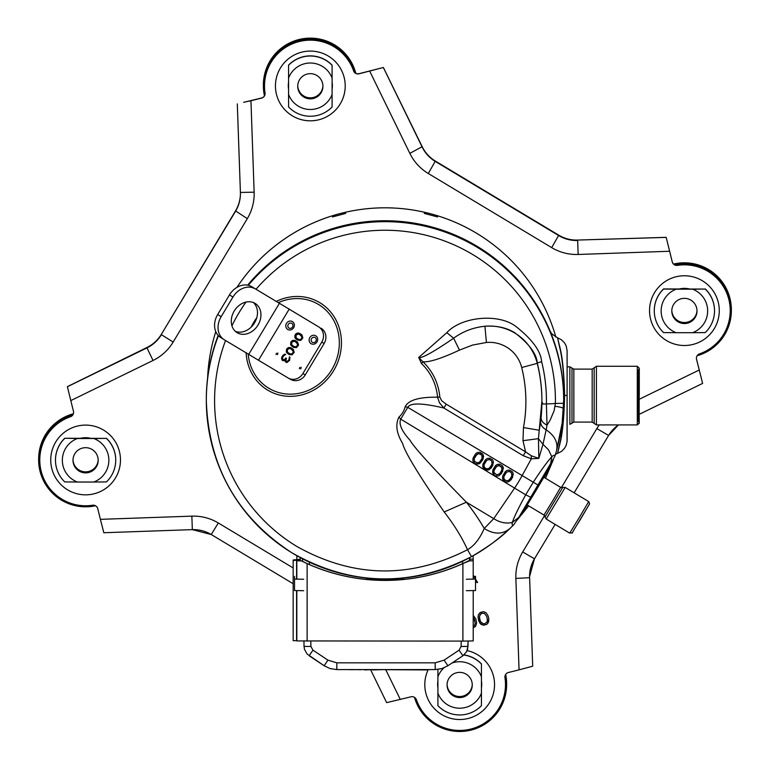 <?xml version="1.0" encoding="UTF-8"?>
<svg xmlns="http://www.w3.org/2000/svg" width="770" height="770" viewBox="0 0 770 770"><rect width="100%" height="100%" fill="white"/><g stroke="black" fill="none" stroke-linecap="round" stroke-linejoin="round"><path stroke-width="1.16" d="M696.994 310.435A12.599 12.599 -0 0 1 684.405 322.524A12.599 12.599 -0 0 1 671.815 310.435M684.405 323.544A12.599 12.599 180 0 0 697.004 310.945A12.599 12.599 180 0 0 684.395 298.356A12.599 12.599 180 0 0 671.806 310.945A12.599 12.599 180 0 0 684.405 323.544M654.279 310.83L654.279 310.685A30.126 30.117 -0 0 1 663.567 288.933L705.224 289.068A30.126 30.117 -0 0 1 705.233 332.582L692.586 332.707A23.254 23.244 180 0 0 692.586 289.193L676.214 289.193A23.254 23.244 180 0 0 676.214 332.707L663.576 332.592A30.126 30.117 -0 0 1 654.279 310.83L654.279 310.83A30.126 30.117 -0 0 1 663.567 289.068L676.214 289.193M692.586 332.707L676.214 332.707M705.224 288.923A30.126 30.117 -0 0 1 714.522 310.685L714.522 310.83M674.347 264.659A46.96 46.951 -0 0 1 731.365 310.531A46.96 46.951 -0 0 1 697.158 355.721M731.365 310.531L731.365 309.771A46.96 46.951 180 0 0 673.577 264.081M692.586 289.193L705.224 289.068M98.185 459.767A12.599 12.599 -0 0 1 85.605 471.856A12.599 12.599 -0 0 1 73.006 459.767M85.605 472.876A12.599 12.599 180 0 0 98.194 460.277A12.599 12.599 180 0 0 85.595 447.678A12.599 12.599 180 0 0 72.996 460.277A12.599 12.599 180 0 0 85.605 472.876M77.414 482.03L64.776 481.914A30.126 30.117 -0 0 1 55.479 460.152L55.479 460.017A30.126 30.117 -0 0 1 64.767 438.255L77.414 438.515A23.254 23.244 180 0 0 77.414 482.03L93.786 482.03A23.254 23.244 180 0 0 93.786 438.515L106.424 438.39A30.126 30.117 -0 0 1 115.721 460.152L115.721 460.152A30.126 30.117 -0 0 1 106.433 481.914L93.786 482.03M77.414 438.515L93.786 438.515M64.767 438.255L106.424 438.39M106.424 438.255A30.126 30.117 -0 0 1 115.721 460.017L115.721 460.152M95.509 505.755A46.96 46.951 -0 0 1 38.635 459.854A46.96 46.951 -0 0 1 72.929 414.645M73.343 413.769A46.96 46.951 180 0 0 38.635 459.093L38.635 459.854M55.479 460.152A30.126 30.117 -0 0 1 64.767 438.4M556.518 450.825L560.329 434.944L562.11 424L563.678 400.323A178.678 178.65 -0 0 1 563.65 403.288L555.391 403.461A190.296 110.505 -148.6 0 1 546.402 403.942A161.44 161.411 180 0 0 541.637 361.688C540.809 351.159 532.282 339.454 516.064 326.596C498.498 312.909 461.317 316.72 446.802 332.669A266.42 3.494 138.8 0 1 418.716 357.463C421.594 358.618 433.231 352.198 453.626 338.203L459.469 350.1L472.549 345.066L486.409 342.486A33.216 33.206 -0 0 1 521.694 367.521A140.881 140.862 -0 0 1 523.465 427.571L522.984 440.69L525.573 451.846L523.263 455.715L443.886 408.033L439.42 402.729L437.572 397.195C419.226 396.925 408.427 400.092 405.174 406.704L407.773 407.349L400.698 419.13C398.619 424.087 401.748 431.142 410.064 440.296C413.808 447.129 432.576 467.765 466.379 502.204A214.82 119.456 30.6 0 1 484.243 528.47C493.965 534.621 502.541 534.611 509.971 528.461C497.074 540.376 484.263 549.77 471.519 556.633L471.519 556.633A178.678 178.65 -0 0 1 218.43 335.681M405.174 406.704A20.79 20.79 -0 0 1 398.908 417.138L398.908 417.138C395.251 424.559 396.492 433.337 402.633 443.472C404.606 451.759 418.466 474.589 444.194 511.963A190.296 105.817 30.6 0 1 467.515 549.703C474.176 545.891 479.749 538.808 484.243 528.47L493.743 518.643C499.99 522.628 506.188 523.889 512.339 522.416C514.129 517.007 518.576 507.796 525.689 494.812L533.36 482.049C541.512 469.633 547.663 461.192 551.811 456.735C554.169 454.8 555.16 454.743 554.785 456.562L556.431 451.124C558.337 442.837 554.91 435.733 546.161 429.824L547.008 425.107L550.078 420.285L554.14 410.68L555.391 403.461A170.411 170.382 180 0 0 256.064 289.222M553.322 459.719L545.487 478.237L553.322 459.719M528.692 505.88L517.171 519.991L528.692 505.88M248.296 285.285A178.678 178.65 -0 0 1 563.678 400.323L563.678 399.399A178.678 178.65 180 0 0 247.632 285.15M218.18 335.412A178.678 178.65 180 0 0 206.322 399.399L206.322 400.323C208.352 465.946 236.823 516.737 291.743 552.716C350.966 586.259 410.891 587.568 471.519 556.633C488.421 546.7 501.145 537.393 509.673 528.74L509.971 528.461M551.84 462.318L544.236 477.487M527.508 505.168L518.816 517.363M509.673 528.74L513.888 524.62C512.377 525.949 511.867 525.217 512.339 522.416L518.788 517.401L554.785 456.562M444.194 511.963L466.379 502.204L493.743 518.643L514.861 487.708A155.771 155.752 180 0 0 521.935 475.927L531.31 458.824L523.263 455.715M446.802 332.669L453.626 338.203C462.876 331.447 473.309 327.462 484.927 326.239A49.251 49.241 -0 0 1 537.248 363.363A156.916 156.897 -0 0 1 539.231 430.247L538.442 438.65L538.836 458.371L542.975 444.319L548.548 449.863L551.811 456.735L550.473 464.676L538.288 485.206L407.773 407.349C410.15 402.681 422.191 402.912 443.886 408.033L446.205 404.173L441.653 400.669L439.834 397.002C438.496 383.219 432.884 371.486 422.98 361.804C429.458 362.333 441.624 358.425 459.469 350.1M531.271 455.763L538.836 458.371L531.31 458.824L531.271 455.763L525.573 451.846L446.205 404.173M540.656 420.959C540.386 424.645 542.224 427.6 546.161 429.824L542.975 444.319L538.442 438.65L522.984 440.69M475.639 453.761L473.021 458.131L472.992 461.24L474.917 463.646L479.027 463.925L482.829 459.642L483.319 455.253L482.617 453.886L479.912 452.26L477.284 452.558L475.639 453.761M485.543 459.709L482.915 464.079L482.886 467.188L484.811 469.584L486.303 470.172L488.931 469.873L492.723 465.59L493.224 461.201L492.511 459.834L489.816 458.208L487.189 458.506L485.543 459.709M495.447 465.658L492.819 470.018L492.79 473.127L494.715 475.533L496.198 476.12L498.825 475.822L502.627 471.538L503.128 467.14L502.415 465.783L499.711 464.156L497.083 464.454L495.447 465.658M505.341 471.606L502.723 475.966L502.685 479.075L504.61 481.481L506.102 482.068L508.729 481.77L512.531 477.487L513.022 473.088L512.31 471.721L509.615 470.104L506.987 470.403L505.341 471.606M474.147 458.805L475.716 455.686L478.497 453.597L481.693 454.897L482.164 457.678L481.568 459.199L479.546 462.048L477.814 462.886L474.618 461.586L474.147 458.805L476.765 454.435L478.497 453.597L480.711 453.982L482.097 455.753L482.164 457.678M484.041 464.753L486.669 460.383L489.345 459.498L491.597 460.845L492.069 463.627L491.462 465.147L489.441 467.996L487.718 468.834L485.504 468.439L484.118 466.668L484.041 464.753L485.61 461.625L486.669 460.373L489.345 459.488L491.597 460.835L492.069 463.617M493.945 470.701L496.563 466.331L499.249 465.436L501.896 467.659L501.963 469.575L500.394 472.693L499.345 473.945L496.669 474.83L494.013 472.616L493.945 470.701L495.514 467.563L498.296 465.484L501.501 466.784L501.963 469.565M503.85 476.64L506.468 472.28L509.143 471.384L511.396 472.742L511.867 475.523L511.261 477.034L509.249 479.883L507.517 480.73L505.303 480.336L503.917 478.565L503.85 476.64L505.418 473.512L506.468 472.27L509.143 471.375L511.396 472.732L511.867 475.514M225.552 340.504A170.411 170.382 180 0 0 296.055 545.969A170.411 170.382 180 0 0 297.239 546.681C353.459 577.981 410.217 578.992 467.515 549.703L471.519 556.633M421.421 363.45L418.716 357.463L422.98 361.804L421.421 363.45C430.921 372.728 436.301 383.98 437.572 397.195L439.834 397.002M251.222 327.077A50.907 46.681 119 0 1 256.766 317.769M276.594 301.243A50.907 46.681 119 0 1 316.441 300.849A50.907 46.681 119 0 1 319.184 386.588A50.907 46.681 119 0 1 246.092 352.535M541.637 361.688L537.248 362.949A156.916 156.897 180 0 1 541.916 400.91A156.916 156.897 180 0 0 537.248 362.949C536.603 353.834 529.125 343.786 514.832 332.794C506.612 327.673 496.65 325.489 484.927 326.239L486.409 342.486M521.694 367.521L537.248 363.363A156.916 156.897 -0 0 1 539.231 430.247L523.465 427.571M539.231 430.257L541.916 400.91M554.814 456.466L556.431 451.124M541.079 417.186C540.954 420.516 542.927 423.163 547.008 425.107L546.402 403.942L541.888 404.009M398.908 417.138L400.698 419.13L525.689 494.812L530.973 497.382L538.288 485.206M480.028 463.28L482.829 459.632L483.579 456.341M473.704 462.606L476.399 464.214L480.028 463.271M472.732 460.133L473.704 462.597M482.626 466.081L484.811 469.584L488.931 469.864L491.481 467.65L493.483 462.289M492.531 472.029L494.715 475.523L496.198 476.11L498.825 475.812L501.385 473.598L503.387 468.237M502.425 477.978L504.61 481.471L506.102 482.058L508.729 481.76L511.29 479.546L513.282 474.185M639.139 413.634L639.254 423.25L637.31 424.915L596.413 424.925L596.413 366.279L637.3 366.279L637.31 424.915L637.3 366.279L639.273 368.243L639.139 414.414M639.273 396.059L639.273 369.215L639.273 396.059M322.919 85.749A12.599 12.599 -0 0 1 310.329 97.838A12.599 12.599 -0 0 1 297.74 85.749M297.73 86.259L297.73 86.259A12.599 12.599 180 0 0 310.329 98.849A12.599 12.599 180 0 0 322.928 86.259A12.599 12.599 180 0 0 310.329 73.66A12.599 12.599 180 0 0 297.73 86.259M288.567 78.068L288.558 65.171A30.126 30.117 -0 0 1 332.082 65.171L332.091 78.068A23.254 23.244 180 0 0 288.567 78.068L288.567 94.441A23.254 23.244 180 0 0 332.091 94.441L332.091 106.963A30.126 30.117 -0 0 1 288.567 106.963L288.567 94.441M332.091 78.068L332.091 94.441M264.457 95.884A46.96 46.951 -0 0 1 263.369 85.836L263.369 85.836A46.96 46.951 -0 0 1 355.548 73.169M263.369 85.836L263.369 85.085A46.96 46.951 180 0 0 263.369 85.085L263.369 85.836M355.788 73.304A46.96 46.951 180 0 0 263.369 85.075M288.558 65.315A30.126 30.117 -0 0 1 332.082 65.306M542.869 403.952L542.263 402.392M300.983 558L300.252 558.048L300.252 560.772L301.465 560.916L296.816 560.772L296.816 560.05L300.252 560.05L300.252 560.772L300.252 557.605M296.816 560.772L296.825 579.194M300.252 558.048L300.252 558.808M300.252 557.913L300.82 557.904M405.424 579.242A188.987 188.958 180 0 0 462.895 563.553L469.767 560.753L469.767 557.586M468.564 560.82L462.895 563.611L462.905 641.102L296.825 640.929L296.825 590.648M469.767 559.193L473.204 559.193L473.204 560.753L468.564 560.907M473.204 574.045L473.204 558.799M297.817 560.05L293.158 560.531L293.158 560.002L300.252 559.212M297.817 560.002L300.252 559.915L300.252 560.772M301.465 560.839L307.124 563.563A188.987 188.958 180 0 0 364.605 579.242M301.465 560.916L307.124 563.621A188.987 188.958 180 0 0 462.895 563.611M473.204 559.193L473.204 555.69M296.816 559.212L296.816 555.699M293.158 560.531L293.158 640.688L296.594 640.688L296.594 590.648L296.825 640.188M296.594 560.531L296.594 579.194M473.213 640.919L473.213 590.638L473.213 640.919L462.905 641.102M473.204 560.753L473.213 579.184L473.204 560.753M303.698 590.706L294.535 590.542L294.535 576.374M294.535 579.088L294.535 590.542L294.535 579.088L303.698 579.252M405.973 579.242L364.056 579.242M466.341 579.242L475.504 579.078L475.504 576.355L475.504 579.078L475.504 576.355L473.723 576.268M475.504 582.168L475.504 587.808L475.504 582.168L477.641 582.543L475.504 579.107L475.504 590.532L466.341 590.686M637.31 421.344L638.455 421.344L638.446 369.85L639.273 369.215M637.31 424.78L639.139 422.99L639.129 369.167M639.129 369.359L639.139 422.942L639.129 368.185L637.3 366.414M255.091 288.798A18.326 14.726 122.2 0 0 232.944 297.056L221.154 316.691A18.326 14.726 122.2 0 0 224.109 339.647A18.326 14.726 122.2 0 0 224.417 339.839L288.009 377.916A11.454 10.501 -61 0 0 288.346 378.118A11.454 10.501 -61 0 0 302.87 373.575L321.744 342.159A11.454 10.501 -61 0 0 318.674 326.875L251.626 286.623L318.674 326.875M321.071 328.203A11.454 10.501 119 0 1 324.141 343.487L305.267 374.903A11.454 10.501 119 0 1 290.742 379.446L288.346 378.118M301.956 334.931L299.058 333.16L296.941 333.208L295.247 334.632L294.939 337.578L297.759 340.186L300.733 340.436L302.86 337.934L301.956 334.931M297.634 342.13L294.737 340.359L292.619 340.407L290.925 341.832L290.617 344.777L293.428 347.386L296.411 347.636L298.539 345.133L297.634 342.13M293.312 349.33L290.406 347.559L288.288 347.607L286.604 349.031L286.296 351.977L289.106 354.585L292.08 354.835L294.207 352.333L293.312 349.33M281.55 358.474L282.186 360.206L283.504 360.784L284.958 360.1L285.285 361.64L286.806 362.574L289.549 360.447L289.953 357.338L289.443 356.799L288.885 359.811L287.248 361.496L285.872 360.658L286.44 358.329L285.834 357.954L284.698 359.494L283.283 359.754L282.407 358.098L283.331 356.212L285.718 354.315L284.515 354.248L282.667 355.576L281.637 357.636L281.724 359.244L282.821 360.581M299.578 334.373L301.994 336.962L301.022 339.272L299.106 339.676L296.209 337.905L296.017 335.104L298.567 333.978L301.628 335.836L302.158 337.722L300.579 339.666L298.096 339.281M295.257 341.572L297.663 344.161L296.691 346.471L294.785 346.875L291.878 345.104L291.686 342.303L294.246 341.177L297.307 343.035L297.836 344.922L296.248 346.866L293.765 346.471M290.935 348.772L293.341 351.361L292.369 353.671L290.454 354.065L287.556 352.304L287.364 349.503L289.915 348.377L292.975 350.235L293.514 352.121L291.926 354.065L289.443 353.671M234.196 311.061A17.181 13.802 122.2 0 0 236.968 332.582A17.181 13.802 122.2 0 0 260.693 317.885A17.181 13.802 122.2 0 0 255.255 303.495A17.181 13.802 122.2 0 0 234.196 311.061M235.341 331.341A17.181 13.802 122.2 0 0 257.228 315.71A17.181 13.802 122.2 0 0 253.426 302.572M220.961 337.664A18.326 14.726 -57.8 0 1 220.644 337.472A18.326 14.726 -57.8 0 1 217.689 314.516L229.479 294.881A18.326 14.726 -57.8 0 1 251.626 286.623M296.383 339.349L297.788 340.196M295.719 338.723L296.537 339.435M295.353 338.28L295.873 338.81M294.939 337.578L295.516 338.367M294.775 336.808L295.103 337.664M294.814 335.71L294.939 336.894M295.247 334.632L294.977 335.797M295.988 333.747L295.411 334.729M296.941 333.208L296.152 333.833M297.692 332.996L297.105 333.294M298.5 333.044L297.855 333.083M300.05 333.535L299.222 333.246M295.719 340.735L292.773 340.494L290.646 342.997L291.195 345.566L293.466 347.395M291.397 347.934L288.452 347.694L286.325 350.196L286.864 352.766L289.135 354.595M284.958 360.1L286.122 362.372M289.568 356.943L288.654 360.562L286.594 361.544M285.988 358.05L284.852 359.59L283.283 359.754M285.689 354.364L282.831 355.663L281.714 358.56M264.514 85.951A45.815 45.805 180 0 1 353.584 70.869A4.582 4.582 -0 0 0 359.022 73.805L383.344 67.5L359.022 73.689A4.582 4.582 180 0 1 353.584 70.753A45.815 45.805 -0 0 0 264.514 85.836L264.514 85.951A45.815 45.805 180 0 0 265.044 92.949A4.582 4.582 -0 0 1 261.627 98.088L250.943 100.755L254.139 192.192A48.106 48.096 -0 0 1 247.305 218.642L173.173 342.024A48.106 48.096 -0 0 1 153.028 360.476L70.792 400.592L67.385 386.656L146.993 347.472A34.361 34.352 -0 0 0 161.382 334.286L235.524 210.903A34.361 34.352 -0 0 0 240.423 193.424M70.513 416.714L70.513 416.599A45.815 45.805 -0 0 0 39.78 459.854L39.78 459.969A45.815 45.805 180 0 1 70.513 416.714A4.582 4.582 -0 0 0 73.458 411.276L70.792 400.592M39.78 459.969A45.815 45.805 180 0 0 92.602 505.235A4.582 4.582 -0 0 1 97.742 508.652L100.408 519.346L191.855 516.141A48.106 48.096 -0 0 1 218.314 522.984L293.158 567.933M504.899 676.907A4.582 4.582 180 0 0 504.956 677.552A45.815 45.805 -0 0 1 505.486 684.549L505.486 684.655A45.815 45.805 180 0 1 416.416 699.738A4.582 4.582 -0 0 0 410.978 696.802L386.656 702.625L370.707 669.938L386.656 702.625M505.486 684.655A45.815 45.805 180 0 0 504.956 677.658A4.582 4.582 -0 0 1 508.373 672.518L519.057 669.852L515.862 578.424A48.106 48.096 -0 0 1 522.695 551.965L544.563 515.582M730.22 310.637A45.815 45.805 180 0 0 677.398 265.371A4.582 4.582 -0 0 1 672.258 261.954L666.185 237.391L672.258 261.839A4.582 4.582 180 0 0 677.398 265.255A45.815 45.805 -0 0 1 730.22 310.531L730.22 310.637A45.815 45.805 180 0 1 699.487 353.892A4.582 4.582 -0 0 0 696.542 359.33L702.615 383.412L696.542 359.215A4.582 4.582 180 0 1 696.407 358.166M473.213 628.012L475.648 626.26L476.611 623.007L475.899 618.965L473.213 615.394M478.045 616.924L479.874 623.094L483.358 625.24L486.698 624.412L487.872 623.209L488.758 618.474L488.122 615.923L486.159 612.795L483.512 611.64L480.182 612.477L478.382 614.729L478.045 616.924L478.757 620.947L480.711 624.075L483.358 625.221L486.698 624.393L488.498 622.131L488.834 619.946M473.877 617.963L473.213 617.328L474.58 619.6L475.215 623.354L474.532 625.336L473.213 626.405M480.076 620.331L479.431 616.577L480.114 614.595L482.126 613.19L484.561 613.488L486.804 616.549L487.439 620.302L486.756 622.285L484.744 623.69L483.291 623.758L480.778 621.968L480.076 620.331M481.433 687.889A22.051 22.041 180 0 0 481.722 684.395M437.63 684.395A22.051 22.041 180 0 0 437.909 687.889M70.513 416.599A4.582 4.582 180 0 0 73.593 412.335M243.667 102.333L261.627 97.983A4.582 4.582 180 0 0 265.101 93.593M332.091 89.176A22.051 22.041 180 0 0 332.37 85.682M288.278 85.682A22.051 22.041 180 0 0 288.567 89.176M666.185 237.333L577.664 240.067A34.361 34.352 -0 0 1 558.77 235.187L435.368 161.065A34.361 34.352 -0 0 1 422.181 146.675L383.344 67.442M243.667 102.275L250.943 100.755M529.596 577.279L532.696 666.214L529.596 577.279A34.361 34.352 -0 0 1 529.577 576.287M532.696 666.214L519.057 669.852M191.855 516.141L192.336 529.635L103.815 532.734L100.408 519.346M473.213 627.993L475.648 626.241L476.611 622.997M473.877 617.944L475.215 623.354M479.431 616.577L480.807 613.806L482.126 613.17L484.561 613.469L486.804 616.529L487.439 620.283M472.26 684.453A12.599 12.599 -0 0 1 459.671 696.542A12.599 12.599 -0 0 1 447.081 684.453M459.671 697.562A12.599 12.599 180 0 0 472.27 684.963L472.27 684.963A12.599 12.599 180 0 0 459.671 672.374A12.599 12.599 180 0 0 447.072 684.963A12.599 12.599 180 0 0 459.671 697.562M481.433 693.154L481.442 705.667A30.126 30.117 -0 0 1 437.918 705.676L437.909 693.154A23.254 23.244 180 0 0 481.433 693.154L481.433 676.782A23.254 23.244 180 0 0 451.98 663.028M443.924 667.869A23.254 23.244 180 0 0 437.909 676.782L437.909 669.428M437.909 693.154L437.909 676.782M464.012 654.904A30.126 30.117 -0 0 1 481.433 663.884L481.433 676.782M505.563 674.578A46.96 46.951 -0 0 1 459.68 731.5A46.96 46.951 -0 0 1 414.491 697.351M506.631 683.779A46.96 46.951 180 0 1 506.631 683.789L506.631 683.779A46.96 46.951 180 0 0 505.688 674.395M463.877 655.02A30.126 30.117 -0 0 1 481.433 664.019M207.621 377.868A177.533 177.504 -0 0 1 215.783 331.639A177.533 177.504 -0 0 0 211.23 348.983M236.958 287.354A177.533 177.504 -0 0 1 555.853 337.087A177.533 177.504 -0 0 0 236.939 287.364M424.26 213.396L437.543 216.948L424.26 213.396M345.711 213.396L332.438 216.957L345.711 213.396M567.115 395.482L567.115 440.325L567.115 395.482L564.612 395.337C563.755 372.642 562.129 356.789 559.751 347.799L557.557 337.789L559.992 347.751C562.524 357.55 564.063 373.585 564.612 395.867C563.755 418.572 562.139 434.415 559.761 443.414L557.567 453.414L559.992 443.462C562.524 433.664 564.063 417.629 564.612 395.337L563.63 395.385M550.887 332.139L552.186 336.355M569.877 366.828L571.985 368.041L571.985 423.163L569.887 424.376L569.877 366.828L567.115 366.828L567.115 365.827L567.057 441.605L566.2 445.272L564.497 448.4L561.369 451.509L555.488 454.319M307.038 653.961L304.419 649.158L304.034 646.425L304.419 649.158L307.038 653.961L324.122 665.742L309.136 655.751L309.434 655.357M302.504 558.799L302.552 561.388M303.948 641.102L304.034 646.425L310.907 646.425L312.947 650.159L327.933 660.15L336.827 662.835L435.204 662.835L444.097 660.15L459.084 650.159L461.124 646.425L461.211 641.102M467.486 646.463L467.987 646.425L468.083 641.073L467.611 649.158L466.591 651.718L462.895 655.751L466.591 651.718L467.987 646.425L461.124 646.425M469.488 560.791L469.536 557.711L469.488 560.791M444.097 660.15L447.909 665.742L441.836 668.61L435.204 669.592L441.836 668.61L447.909 665.742L462.895 655.751L459.084 650.159M327.933 660.15L324.122 665.742L330.186 668.61L336.827 669.592L435.204 669.592L435.204 662.835M425.464 669.592L417.119 669.592M414.616 669.592L406.55 669.592M404.856 669.592L394.577 669.592M392.767 669.592L385.934 669.707M386.011 669.592L384.153 669.592M381.853 669.707L373.286 669.592M361.207 669.707L352.285 669.592M352.978 669.707L347.174 669.592M467.13 650.592A34.881 34.871 -0 0 1 459.68 719.526A34.881 34.871 -0 0 1 428.062 669.938L389.524 669.707M388.917 669.707L386.011 669.707M385.231 669.707L384.548 669.707M383.941 669.592L381.034 669.707M380.428 669.707L379.735 669.707M364.836 669.592L343.112 669.592M372.555 669.592L364.836 669.938M379.418 669.707L372.555 669.938M475.485 579.088L473.204 575.44L473.204 558.038L473.213 575.44M546.2 519.028L565.18 487.429L562.764 487.381L545.016 516.92L546.2 519.028L569.713 533.158L579.281 517.556L588.694 501.559L565.18 487.429M572.899 531.569L589.368 504.263M543.322 476.803L543.851 477.256L535.583 491.298L527.19 504.976L526.545 504.725M527.19 504.976L543.976 515.063L552.369 501.376L560.627 487.333L543.851 477.256M530.973 497.391L518.788 517.401M245.977 302.09A170.411 170.382 180 0 0 231.924 325.758M555.093 406.281C560.406 407.012 563.207 407.811 563.486 408.658L563.65 403.288M278.692 302.485A48.722 44.679 119 0 1 315.392 302.764A48.722 44.679 119 0 1 318.626 384.365A48.722 44.679 119 0 1 248.161 353.748M571.985 368.041L573.843 369.119L573.852 395.838L573.852 422.085L571.985 423.163M573.852 422.085L592.178 422.085L592.178 395.828L592.168 369.119L573.843 369.119M592.168 369.119L594.161 367.781L594.171 423.413L592.178 422.085M596.413 366.279L594.161 367.781M296.594 590.648L296.594 640.216M307.124 563.621L307.134 641.112M305.267 374.903L302.87 373.575M258.624 360.004L289.289 308.953M309.598 337.953A4.582 4.206 119 0 1 317.028 337.077A4.582 4.206 119 0 1 313.563 344.209A4.582 4.206 119 0 1 309.598 337.953M286.276 323.737A4.582 4.206 119 0 1 293.707 322.861A4.582 4.206 119 0 1 290.242 329.993A4.582 4.206 119 0 1 286.276 323.737M301.157 367.261A4.582 4.206 119 0 1 300.762 368.859L301.157 367.261M277.835 353.045A4.582 4.206 119 0 1 277.441 354.643L277.835 353.045M248.854 354.161L279.529 303.111M221.154 316.691L217.689 314.516M229.479 294.881L232.944 297.056M321.744 342.159L324.141 343.487M311.436 338.848A2.753 2.522 119 0 1 316.278 339.945A2.753 2.522 119 0 1 312.408 342.342A2.753 2.522 119 0 1 311.436 338.848M288.115 324.632A2.753 2.522 119 0 1 292.966 325.72A2.753 2.522 119 0 1 289.087 328.126A2.753 2.522 119 0 1 288.115 324.632M299.53 368.387A2.753 2.522 119 0 1 299.347 368.724L299.771 367.425A2.753 2.522 119 0 1 299.53 368.387M276.209 354.171A2.753 2.522 119 0 1 276.026 354.508L276.449 353.209A2.753 2.522 119 0 1 276.209 354.171M669.592 251.261L578.145 254.466A48.106 48.096 -0 0 1 551.686 247.622L428.293 173.5A48.106 48.096 -0 0 1 409.833 153.365L369.706 71.138M385.77 669.707L400.294 699.468M561.369 487.603L596.827 428.592A48.106 48.096 -0 0 1 599.272 424.925M639.273 399.255L699.208 370.014M684.405 345.509A34.881 34.871 -0 0 1 676.397 276.7A34.881 34.871 -0 0 1 719.045 306.614A34.881 34.871 -0 0 1 684.405 345.509M310.329 120.823A34.881 34.871 -0 0 1 278.307 72.12A34.881 34.871 -0 0 1 335.72 62.043A34.881 34.871 -0 0 1 310.329 120.823M85.605 494.841A34.881 34.871 -0 0 1 77.597 426.031A34.881 34.871 -0 0 1 118.388 448.092A34.881 34.871 -0 0 1 85.605 494.841M437.909 687.976A22.051 22.041 -0 0 1 437.909 680.892L437.63 684.434M481.722 684.434L481.433 680.892A22.051 22.041 -0 0 1 481.433 687.976M80.667 438.255A22.051 22.041 -0 0 1 90.523 438.255L80.677 438.255M679.467 288.933A22.051 22.041 -0 0 1 689.333 288.933L679.477 288.933M332.37 85.72L332.091 82.178A22.051 22.041 -0 0 1 332.091 89.262M288.567 89.272A22.051 22.041 -0 0 1 288.567 82.188L288.278 85.72M666.185 237.391L577.664 240.067M578.145 254.466L577.664 240.49A34.361 34.352 -0 0 1 558.77 235.61L435.368 161.488A34.361 34.352 -0 0 1 422.181 147.099L383.344 67.5M551.686 247.622L558.77 235.187M428.293 173.5L435.368 161.065M409.833 153.365L422.181 146.675M515.862 578.424L529.596 577.702A34.361 34.352 -0 0 1 534.476 558.808L555.151 524.409L534.476 558.808L522.695 551.965M608.608 435.425L574.131 492.81L608.618 435.425A34.361 34.352 -0 0 1 618.435 424.925L608.608 435.425L596.827 428.592M639.273 414.298L702.615 383.412L639.273 414.308M103.815 532.734L192.336 529.635A34.361 34.352 -0 0 1 211.23 534.524L293.158 583.727L211.23 534.524L218.314 522.984M254.139 192.192L240.404 192.433L237.304 103.921L240.404 192.433A34.361 34.352 -0 0 1 235.524 211.327L161.382 334.286M247.305 218.642L235.524 210.903M173.173 342.024L161.382 334.7A34.361 34.352 -0 0 1 146.993 347.886L146.993 347.472M153.028 360.476L146.993 347.886L67.385 386.723M312.745 650.457L311.561 652.229M311.292 652.633L310.358 654.009M310.166 654.288L309.502 655.26M309.434 562.216L309.482 564.603M310.811 641.112L310.907 646.425M462.568 563.698L462.606 561.243M461.577 646.434L463.704 646.463M464.06 646.463L467.361 646.463M444.3 660.448L445.483 662.229M312.947 650.159L309.136 655.751M336.827 662.835L336.827 669.592M588.694 501.559L589.55 503.869L580.079 520.01C567.49 539.346 575.2 531.098 569.713 533.158M543.976 515.063L545.016 516.92M560.627 487.333L562.764 487.381M518.662 517.604L513.725 524.793M556.479 450.979L562.321 422.393L563.486 408.658M596.413 424.925L594.171 423.413M473.213 590.638L473.213 638.195M637.3 369.85L638.446 369.85M638.455 421.344L639.139 422.037M224.109 339.647L220.644 337.472M529.577 576.499L534.476 558.808M192.336 529.635L211.23 534.524M240.404 192.433L240.423 193.626M567.115 366.828L567.105 350.648L566.181 345.903L564.468 342.785L561.32 339.676L557.557 337.789C552.013 334.209 549.761 332.265 550.8 331.966"/></g></svg>
